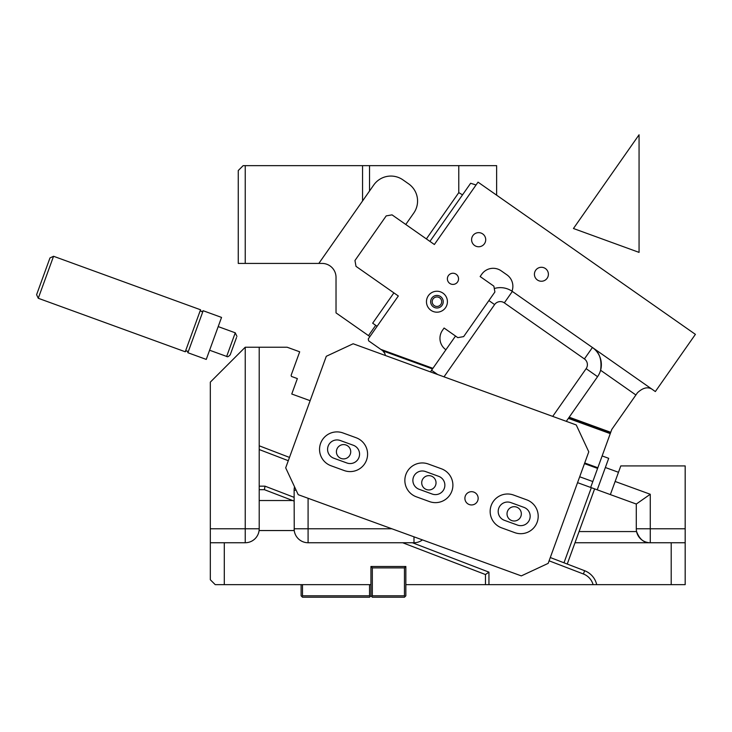 <?xml version="1.0" encoding="UTF-8"?>
<svg xmlns="http://www.w3.org/2000/svg" width="732" height="732" viewBox="0 0 732 732"><rect width="100%" height="100%" fill="white"/><g stroke="black" fill="none" stroke-linecap="round" stroke-linejoin="round"><path stroke-width="1.1" d="M380.841 349.384L432.914 368.333L432.493 368.928L432.914 368.333L432.493 368.928L382.928 350.884L368.626 340.828L368.288 338.889L398.327 295.984L355.999 266.347L354.965 260.51L386.203 215.894L392.041 214.86L434.369 244.506L478.033 182.149L695.4 334.359L655.35 391.556L512.345 291.428L504.33 302.865L584.411 358.936A6.981 6.981 0 0 1 586.131 368.663L597.568 376.678L568.782 417.789L569.194 417.194L610.735 432.319L611.796 429.41L637.499 392.7C643.391 387.31 648.579 386.395 653.063 389.955M382.928 350.884A6.981 6.981 0 0 1 385.307 355.468M385.242 355.02L385.023 354.087M384.757 353.373L382.708 350.71M584.411 358.936L592.426 347.499A20.953 20.953 0 0 1 593.378 348.203A20.953 20.953 0 0 0 592.426 347.499C599.334 351.808 602.052 359.394 600.597 370.264A20.953 20.953 0 0 1 597.568 376.678M610.735 432.319L610.497 432.969L568.782 417.789L566.293 421.339M494.283 288.527A20.953 20.953 0 0 1 512.345 291.428M600.597 370.264A20.953 20.953 0 0 0 593.588 348.377A20.953 20.953 0 0 1 600.597 370.264L635.898 394.987M432.914 368.333L455.524 336.034M432.493 368.928L431.569 370.255A20.953 20.953 0 0 0 430.517 371.92M444.086 328.028L442.485 330.315L444.086 328.028L457.811 337.644L463.649 336.61L494.896 291.995L493.862 286.157L480.137 276.54L481.738 274.253L480.137 276.54M442.485 330.315A13.963 13.963 0 0 0 445.916 349.768M511.979 291.171A13.963 13.963 0 0 0 506.91 274.829L501.191 270.831A13.963 13.963 0 0 0 481.738 274.253M484.849 236.317A7.055 7.055 0 0 0 475.269 233.508A7.055 7.055 0 0 0 472.46 243.088A7.055 7.055 0 0 0 482.031 245.897A7.055 7.055 0 0 0 484.849 236.317M456.164 274.253A5.591 5.591 0 0 0 448.387 275.625A5.591 5.591 0 0 0 449.759 283.403A5.591 5.591 0 0 0 457.537 282.03A5.591 5.591 0 0 0 456.164 274.253M430.928 310.295A10.477 10.477 0 0 0 445.523 307.715A10.477 10.477 0 0 0 442.952 293.129A10.477 10.477 0 0 0 428.357 295.701A10.477 10.477 0 0 0 430.928 310.295M535.074 277.218A6.981 6.981 0 0 0 544.352 280.594A6.981 6.981 0 0 0 547.737 271.316A6.981 6.981 0 0 0 538.45 267.939A6.981 6.981 0 0 0 535.074 277.218M590.669 487.439L610.259 433.628L568.361 418.384M610.497 432.969L610.259 433.628M579.689 476.77L592.819 481.546M597.596 468.407L584.475 463.63M434.835 297.457A4.749 4.749 0 0 1 441.195 299.598A4.749 4.749 0 0 1 439.044 305.967A4.749 4.749 0 0 1 432.685 303.817A4.749 4.749 0 0 1 434.835 297.457M433.335 306.854A6.286 6.286 0 0 1 431.788 298.107A6.286 6.286 0 0 1 440.545 296.561A6.286 6.286 0 0 1 442.091 305.317A6.286 6.286 0 0 1 433.335 306.854M393.889 292.882L372.661 323.196L377.099 326.298M476.047 184.986L470.649 183.256L429.94 241.395M602.134 455.935L608.695 458.324L597.239 489.827M636.291 504.037L636.291 528.779L685.179 528.779L685.179 465.927L620.791 465.927L615.136 481.473L650.263 494.265L636.291 504.037L577.548 482.663M594.613 488.866L579.067 531.569L636.575 531.569A13.963 13.963 0 0 1 636.291 528.779M610.36 494.603L615.136 481.473M649.202 542.705A13.963 13.963 0 0 1 636.575 531.569C639.594 539.365 644.16 543.089 650.263 542.741L650.263 494.265M584.648 570.722A19.554 19.554 0 0 1 596.708 584.639L593.103 584.639A16.058 16.058 0 0 0 583.395 573.98L584.648 570.722L567.245 564.043L579.067 531.569M648.936 495.189L647.893 495.921M685.179 542.741L671.207 542.741L671.207 584.639L685.179 584.639L685.179 528.779M625.75 465.927L620.791 465.927L625.75 465.927M288.289 460.703L259.21 449.54L259.21 445.797L259.21 528.779A13.963 13.963 0 0 1 259.165 529.886M245.238 347.215L245.238 528.779L210.322 528.779L210.322 382.131L245.238 347.215L287.09 347.215L299.69 351.799L291.116 375.342L291.464 376.44L291.116 375.342M289.488 457.418L259.21 445.797L259.21 347.215M259.21 486.176L265.03 486.176L264.38 489.671L292.681 500.532L259.21 500.532M264.38 489.671L259.21 489.671M259.091 530.544A13.963 13.963 0 0 1 245.238 542.741L245.238 528.779L259.21 528.779L259.091 530.544L294.237 530.544L294.127 490.239A13.963 13.963 0 0 1 294.548 486.826M292.681 500.532L294.127 501.091L294.127 497.348L265.03 486.176M422.428 539.896A13.963 13.963 0 0 1 413.983 542.741L308.09 542.741A13.963 13.963 0 0 1 294.237 530.544M294.127 528.779A13.963 13.963 0 0 0 294.163 529.886A13.963 13.963 0 0 1 294.127 528.779L308.09 528.779L308.09 542.741M224.294 542.741L224.294 584.639L215.217 584.639L210.322 579.753L210.322 542.741L245.238 542.741M225.456 366.997L231.888 360.565M567.245 564.043L563.988 562.789L567.245 564.043M224.294 584.639L370.941 584.639L370.941 566.486L405.848 566.486L405.848 584.639L485.462 584.639L485.462 574.538L402.637 542.741M671.207 584.639L488.949 584.639L488.949 572.14L485.462 574.538M488.949 584.639L485.462 584.639M576.24 539.347L575.004 542.741L671.207 542.741M550.299 557.537L563.988 562.789L591.328 487.677M291.464 376.44L297.366 378.581L291.757 394.008L310.13 400.688M210.322 528.779L210.322 542.741M519.555 509.115A7.155 7.155 0 0 1 518.906 519.217A7.155 7.155 0 0 1 508.804 518.576A7.155 7.155 0 0 1 509.454 508.475A7.155 7.155 0 0 1 519.555 509.115M434.25 478.069A7.155 7.155 0 0 1 433.6 488.171A7.155 7.155 0 0 1 423.499 487.521A7.155 7.155 0 0 1 424.148 477.42A7.155 7.155 0 0 1 434.25 478.069M348.944 447.014A7.155 7.155 0 0 1 348.295 457.116A7.155 7.155 0 0 1 338.193 456.475A7.155 7.155 0 0 1 338.843 446.374A7.155 7.155 0 0 1 348.944 447.014M219.673 542.741L242.448 542.741M248.871 542.266L247.617 542.54L248.871 542.266M646.072 542.101L647.893 542.54L646.072 542.101M649.522 542.723L650.226 542.741L649.522 542.723M675.828 542.741L652.624 542.741M465.296 496.049A6.634 6.634 0 0 1 473.796 492.087A6.634 6.634 0 0 1 477.758 500.587A6.634 6.634 0 0 1 469.258 504.549A6.634 6.634 0 0 1 465.296 496.049A6.634 6.634 0 0 1 473.796 492.087A6.634 6.634 0 0 1 477.758 500.587M438.66 476.322A9.425 9.425 0 0 1 444.297 488.409A9.425 9.425 0 0 1 432.209 494.045L419.088 489.269A9.425 9.425 0 0 1 413.452 477.182A9.425 9.425 0 0 1 425.539 471.545L438.66 476.322A9.425 9.425 0 0 1 444.297 488.409A9.425 9.425 0 0 1 432.209 494.045M333.783 458.214A9.425 9.425 0 0 1 328.146 446.136A9.425 9.425 0 0 1 340.234 440.499L353.355 445.276A9.425 9.425 0 0 1 358.991 457.363A9.425 9.425 0 0 1 346.904 462.99L333.783 458.214A9.425 9.425 0 0 1 328.146 446.136A9.425 9.425 0 0 1 340.234 440.499M504.394 520.315A9.425 9.425 0 0 1 498.757 508.228A9.425 9.425 0 0 1 510.844 502.6L523.966 507.377A9.425 9.425 0 0 1 529.602 519.455A9.425 9.425 0 0 1 517.515 525.091L504.394 520.315A9.425 9.425 0 0 1 498.757 508.228A9.425 9.425 0 0 1 510.844 502.6M404.457 595.811L405.153 596.516L404.457 597.211L372.332 597.211L371.636 596.516L372.332 595.811L372.332 567.886L404.457 567.886L404.457 595.811L372.332 595.811M371.636 596.516L370.941 595.811L370.941 584.639M405.153 596.516L405.848 595.811L405.848 584.639M404.457 567.886L405.153 567.181L404.457 566.486M372.332 567.886L371.636 567.181L372.332 566.486M371.636 567.181L370.941 567.886M405.153 567.181L405.848 567.886M301.108 584.639L301.108 595.811L302.499 597.211L369.541 597.211L370.941 595.811M301.804 596.516L302.499 595.811L369.541 595.811L369.541 584.639M370.236 596.516L369.541 595.811M302.499 584.639L302.499 595.811M496.635 195.179L496.635 165.652L458.772 165.652L458.772 192.644L462.542 194.849M318.832 263.419L245.238 263.419L245.238 165.652L369.541 165.652L369.541 190.997L318.832 263.419L322.053 263.419A13.963 13.963 0 0 1 336.025 277.382L336.025 312.884L368.498 335.631L375.708 325.328M245.238 263.419L238.257 263.419L238.257 170.547L243.143 165.652L245.238 165.652M405.775 224.477L413.781 213.03A20.953 20.953 0 0 0 408.639 183.86L402.92 179.852A20.953 20.953 0 0 0 373.741 184.995L364.399 198.335M426.381 238.907L458.772 192.644M458.772 165.652L369.541 165.652M369.889 336.601L368.498 335.631M326.298 356.283L353.144 343.765L576.249 424.963L588.775 451.818L548.167 563.375L521.321 575.892L298.217 494.686L285.69 467.84L326.298 356.283M526.711 499.828L513.589 495.052A17.458 17.458 0 0 0 491.209 505.483A17.458 17.458 0 0 0 501.649 527.864L514.77 532.64A17.458 17.458 0 0 0 537.151 522.2A17.458 17.458 0 0 0 526.711 499.828M428.284 464.006L441.405 468.782A17.458 17.458 0 0 1 451.845 491.154A17.458 17.458 0 0 1 429.464 501.585L416.343 496.808A17.458 17.458 0 0 1 405.903 474.437A17.458 17.458 0 0 1 428.284 464.006M356.1 437.727L342.979 432.951A17.458 17.458 0 0 0 320.598 443.391A17.458 17.458 0 0 0 331.038 465.762L344.159 470.539A17.458 17.458 0 0 0 366.531 460.108A17.458 17.458 0 0 0 356.1 437.727M419.088 489.269A9.425 9.425 0 0 1 413.452 477.182A9.425 9.425 0 0 1 425.539 471.545M38.265 298.272L53.555 256.273L49.977 257.938L49.154 260.189L36.6 294.685L38.265 298.272L185.26 351.772C186.715 350.381 187.584 350.701 187.886 352.723L206.259 359.412L221.54 317.413L203.167 310.725L187.886 352.723M53.555 256.273L200.541 309.773L185.26 351.772M236.518 337.516L230.241 354.764L236.518 337.516M639.063 134.789L573.449 228.503L639.063 252.384L639.063 134.789M586.131 368.663L552.706 416.398M444.013 376.834L494.603 304.576A6.981 6.981 0 0 1 504.33 302.865M494.603 304.576L488.885 300.577M437.681 374.528L431.569 370.255M597.834 467.748L584.712 462.972M294.127 490.239L296.14 490.239M308.09 498.282L308.09 528.779L391.876 528.779M413.983 542.741L413.983 536.821M412.381 542.741L488.949 572.14M583.395 573.98L549.101 560.822M362.56 165.652L362.56 200.971M218.2 326.6L235.256 332.813L226.664 356.429C227.387 357.189 228.576 356.64 230.241 354.764M605.355 467.51L618.476 472.286M203.167 310.725C201.703 312.107 200.824 311.786 200.541 309.773M209.599 350.225L226.664 356.429M235.256 332.813L236.93 336.391"/></g></svg>
